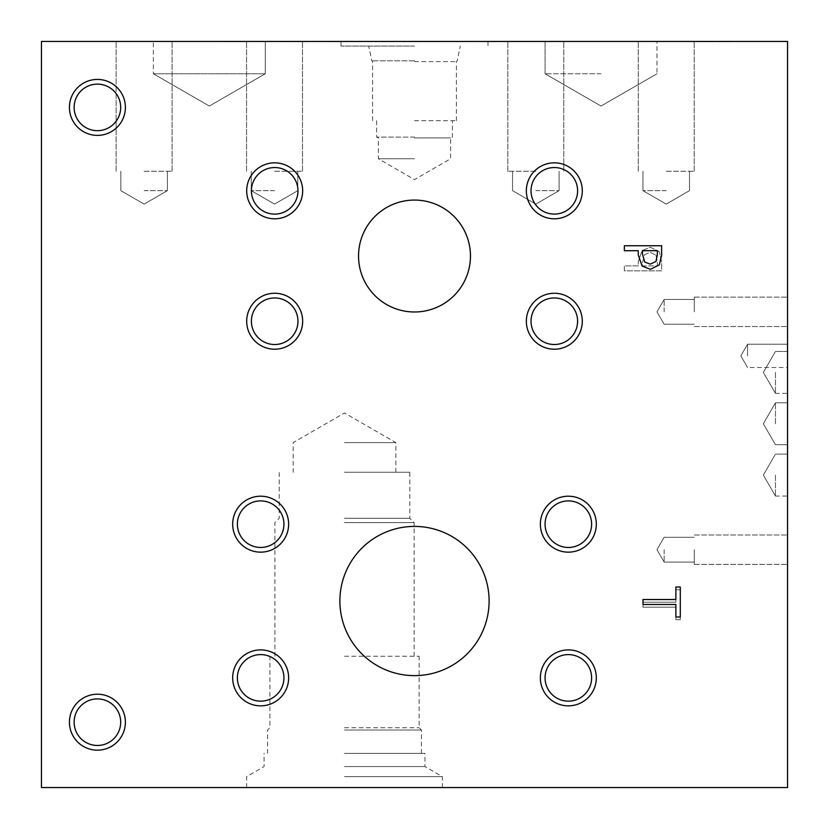 <?xml version="1.0" encoding="UTF-8"?>
<svg xmlns="http://www.w3.org/2000/svg" width="829" height="829" viewBox="0 0 829 829"><rect width="100%" height="100%" fill="white"/><g stroke="black" fill="none" stroke-linecap="round" stroke-linejoin="round"><path stroke-width="0.62" stroke-dasharray="4.14 3.11" d="M297.507 41.45L279.943 41.688L297.507 41.45M265.28 41.45L153.365 41.45L265.28 41.45L153.365 41.45L265.28 41.45L153.365 41.45L265.28 41.45L265.28 73.76L153.365 73.76L265.28 73.76L153.365 73.76L265.28 73.76L153.365 73.76L265.28 73.76L265.28 41.45L265.28 73.76L209.322 106.06L153.365 73.76L153.365 41.45M41.45 41.45L787.55 41.45L787.55 787.55L41.45 787.55L41.45 41.45M525.037 41.45L510.498 41.45L525.037 41.688M445.681 41.45L430.779 41.45L445.681 41.688M407.536 41.45L426.303 41.45L407.536 41.688M394.987 41.45L375.848 41.45L394.987 41.688M326.75 41.45L311.849 41.45L326.75 41.688M288.606 41.45L319.984 41.45L288.606 41.688M272.275 41.45L250.42 41.45L272.275 41.688M235.032 41.45L221.457 41.45L235.032 41.688M368.294 41.45L341.206 41.45L368.294 41.45M483.079 41.45L457.349 41.45L483.079 41.45M510.436 41.45L488.126 41.688L510.436 41.45M554.632 41.45L532.653 41.45L554.632 41.688M494.498 41.45L531.803 41.688L494.498 41.45M494.861 41.45L532.467 41.45L494.861 41.688M719.686 41.45L689.666 41.688L719.686 41.688M710.36 41.45L689.624 41.45L710.36 41.688M414.5 41.45L341.009 41.45L414.5 41.45M274.534 41.45L246.555 41.45L274.534 41.45M144.111 41.45L116.133 41.45L144.111 41.45M666.236 41.45L638.257 41.45L666.236 41.45M535.814 41.45L507.835 41.45L535.814 41.45M601.025 41.45L545.067 41.45L601.025 41.45M302.585 41.45L339.89 41.45L302.585 41.45M521.203 41.45L507.628 41.45L521.203 41.688M465.214 41.45L451.639 41.45L465.214 41.688M385.008 41.45L358.315 41.45L385.008 41.688M328.543 41.45L363.33 41.688L328.543 41.688M244.286 41.45L222.431 41.45L244.286 41.688M258.223 41.45L284.461 41.45L258.223 41.688M437.215 41.45L423.64 41.45L437.215 41.688M493.203 41.45L479.628 41.45L493.203 41.688M695.469 41.45L707.676 41.45L695.469 41.688M421.225 41.45L414.396 41.688L421.225 41.688M426.303 41.45L414.396 41.688L426.303 41.688M402.448 41.688L414.396 41.688L402.448 41.45M392.148 41.45L380.812 41.45L392.148 41.688M307.372 41.45L295.466 41.688L307.372 41.688M283.528 41.688L295.466 41.688L283.528 41.45M269.466 41.45L255.384 41.45L269.466 41.688M243.892 41.45L242.255 41.688L243.892 41.45M242.255 41.45L234.037 41.688L242.255 41.45M234.244 41.45L231.104 41.688L234.244 41.45M231.104 41.45L223.125 41.688L231.104 41.45M223.125 41.45L221.457 41.688L223.125 41.45M221.457 41.45L230.317 41.688L221.457 41.45M473.825 41.45L457.349 41.688L473.825 41.45M493.089 41.45L509.711 41.688L493.089 41.45M502.063 41.45L500.436 41.688L502.063 41.45M500.436 41.45L492.239 41.688L500.436 41.45M492.416 41.45L489.276 41.688L492.416 41.45M489.276 41.45L481.297 41.688L489.276 41.45M481.297 41.45L479.628 41.688L481.297 41.45M479.628 41.45L488.488 41.688L479.628 41.45M446.075 41.45L444.448 41.688L446.075 41.45M444.448 41.45L436.22 41.688L444.448 41.45M436.437 41.45L433.287 41.688L436.437 41.45M425.308 41.45L423.64 41.688L425.308 41.45M423.64 41.45L432.5 41.688L423.64 41.45M262.969 41.45L274.482 41.45L262.969 41.688M241.477 41.45L227.384 41.45L241.477 41.688M333.289 41.45L344.802 41.45L333.289 41.688M453.297 41.45L451.639 41.688L453.297 41.45M451.639 41.45L460.499 41.688L451.639 41.45M530.063 41.45L528.425 41.688L530.063 41.45M528.425 41.45L520.197 41.688L528.425 41.45M520.415 41.45L517.275 41.688L520.415 41.45M517.275 41.45L509.286 41.688L517.275 41.45M509.286 41.45L507.628 41.688L509.286 41.45M507.628 41.45L516.488 41.688L507.628 41.45M642.993 604.476L642.993 599.522L675.884 599.522L675.884 587.005L680.298 587.005L680.298 616.994L675.884 616.994L675.884 604.476L642.993 604.476M642.993 602.237L642.993 607.191L675.884 607.191L675.884 619.709L680.298 619.709L680.298 589.72L675.884 589.72L675.884 602.237L642.993 602.237L642.993 607.191L675.884 607.191L675.884 619.709L680.298 619.709L680.298 589.72L675.884 589.72L675.884 602.237L642.993 602.237M655.936 261.467L657.356 254.814L657.356 250.7L642.475 250.7L642.475 254.088L644.713 262.037L650.247 264.15L655.936 261.467M659.314 264.876L650.402 269.321L642.112 266.057L638.247 254.907L638.247 250.7L624.341 250.7L624.341 245.747L661.646 245.747L661.646 255.114L659.314 264.876M655.936 255.104L657.356 261.757L657.356 265.871L642.475 265.871L642.475 262.482L644.713 254.534L650.247 252.42L655.936 255.104L657.356 261.757L657.356 265.871L642.475 265.871L642.475 262.482L644.713 254.534L650.247 252.42L655.936 255.104M659.314 251.695L650.402 247.249L642.112 250.513L638.247 261.663L638.247 265.871L624.341 265.871L624.341 270.824L661.646 270.824L661.646 261.456L659.314 251.695L650.402 247.249L642.112 250.513L638.247 261.663L638.247 265.871L624.341 265.871L624.341 270.824L661.646 270.824L661.646 261.456L659.314 251.695M414.5 311.984A55.957 55.957 0 0 0 470.457 256.026A55.957 55.957 0 0 0 414.5 200.069A55.957 55.957 0 0 0 358.542 256.026A55.957 55.957 0 0 0 414.5 311.984A55.957 55.957 0 0 0 470.457 256.026A55.957 55.957 0 0 0 414.5 200.069A55.957 55.957 0 0 0 358.542 256.026A55.957 55.957 0 0 0 414.5 311.984A55.957 55.957 0 0 1 358.542 256.026A55.957 55.957 0 0 1 414.5 200.069A55.957 55.957 0 0 1 470.457 256.026A55.957 55.957 0 0 1 414.5 311.984M260.658 705.852A27.979 27.979 0 0 0 288.637 677.873A27.979 27.979 0 0 0 260.658 649.895A27.979 27.979 0 0 0 232.68 677.873A27.979 27.979 0 0 0 260.658 705.852A27.979 27.979 0 0 0 288.637 677.873A27.979 27.979 0 0 0 260.658 649.895A27.979 27.979 0 0 0 232.68 677.873A27.979 27.979 0 0 0 260.658 705.852A27.979 27.979 0 0 1 232.68 677.873A27.979 27.979 0 0 1 260.658 649.895A27.979 27.979 0 0 1 288.637 677.873A27.979 27.979 0 0 1 260.658 705.852M568.342 552.155A27.979 27.979 0 0 0 596.32 524.177A27.979 27.979 0 0 0 568.342 496.198A27.979 27.979 0 0 0 540.363 524.177A27.979 27.979 0 0 0 568.342 552.155A27.979 27.979 0 0 0 596.32 524.177A27.979 27.979 0 0 0 568.342 496.198A27.979 27.979 0 0 0 540.363 524.177A27.979 27.979 0 0 0 568.342 552.155A27.979 27.979 0 0 1 540.363 524.177A27.979 27.979 0 0 1 568.342 496.198A27.979 27.979 0 0 1 596.32 524.177A27.979 27.979 0 0 1 568.342 552.155M554.321 349.216A27.979 27.979 0 0 0 582.3 321.237A27.979 27.979 0 0 0 554.321 293.259A27.979 27.979 0 0 0 526.342 321.237A27.979 27.979 0 0 0 554.321 349.216A27.979 27.979 0 0 0 582.3 321.237A27.979 27.979 0 0 0 554.321 293.259A27.979 27.979 0 0 0 526.342 321.237A27.979 27.979 0 0 0 554.321 349.216A27.979 27.979 0 0 1 526.342 321.237A27.979 27.979 0 0 1 554.321 293.259A27.979 27.979 0 0 1 582.3 321.237A27.979 27.979 0 0 1 554.321 349.216M274.679 218.794A27.979 27.979 0 0 0 302.658 190.815A27.979 27.979 0 0 0 274.679 162.836A27.979 27.979 0 0 0 246.7 190.815A27.979 27.979 0 0 0 274.679 218.794A27.979 27.979 0 0 0 302.658 190.815A27.979 27.979 0 0 0 274.679 162.836A27.979 27.979 0 0 0 246.7 190.815A27.979 27.979 0 0 0 274.679 218.794A27.979 27.979 0 0 1 246.7 190.815A27.979 27.979 0 0 1 274.679 162.836A27.979 27.979 0 0 1 302.658 190.815A27.979 27.979 0 0 1 274.679 218.794M554.321 218.794A27.979 27.979 0 0 0 582.3 190.815A27.979 27.979 0 0 0 554.321 162.836A27.979 27.979 0 0 0 526.342 190.815A27.979 27.979 0 0 0 554.321 218.794A27.979 27.979 0 0 0 582.3 190.815A27.979 27.979 0 0 0 554.321 162.836A27.979 27.979 0 0 0 526.342 190.815A27.979 27.979 0 0 0 554.321 218.794A27.979 27.979 0 0 1 526.342 190.815A27.979 27.979 0 0 1 554.321 162.836A27.979 27.979 0 0 1 582.3 190.815A27.979 27.979 0 0 1 554.321 218.794M274.679 349.216A27.979 27.979 0 0 0 302.658 321.237A27.979 27.979 0 0 0 274.679 293.259A27.979 27.979 0 0 0 246.7 321.237A27.979 27.979 0 0 0 274.679 349.216A27.979 27.979 0 0 0 302.658 321.237A27.979 27.979 0 0 0 274.679 293.259A27.979 27.979 0 0 0 246.7 321.237A27.979 27.979 0 0 0 274.679 349.216A27.979 27.979 0 0 1 246.7 321.237A27.979 27.979 0 0 1 274.679 293.259A27.979 27.979 0 0 1 302.658 321.237A27.979 27.979 0 0 1 274.679 349.216M568.373 705.852A27.979 27.979 0 0 0 596.352 677.873A27.979 27.979 0 0 0 568.373 649.895A27.979 27.979 0 0 0 540.394 677.873A27.979 27.979 0 0 0 568.373 705.852A27.979 27.979 0 0 1 540.394 677.873A27.979 27.979 0 0 1 568.373 649.895A27.979 27.979 0 0 1 596.352 677.873A27.979 27.979 0 0 1 568.373 705.852M260.627 552.155A27.979 27.979 0 0 0 288.606 524.177A27.979 27.979 0 0 0 260.627 496.198A27.979 27.979 0 0 0 232.648 524.177A27.979 27.979 0 0 0 260.627 552.155A27.979 27.979 0 0 1 232.648 524.177A27.979 27.979 0 0 1 260.627 496.198A27.979 27.979 0 0 1 288.606 524.177A27.979 27.979 0 0 1 260.627 552.155M414.5 675.635A74.61 74.61 0 0 0 489.11 601.025A74.61 74.61 0 0 0 414.5 526.415A74.61 74.61 0 0 0 339.89 601.025A74.61 74.61 0 0 0 414.5 675.635A74.61 74.61 0 0 0 489.11 601.025A74.61 74.61 0 0 0 414.5 526.415A74.61 74.61 0 0 0 339.89 601.025A74.61 74.61 0 0 0 414.5 675.635A74.61 74.61 0 0 1 339.89 601.025A74.61 74.61 0 0 1 414.5 526.415A74.61 74.61 0 0 1 489.11 601.025A74.61 74.61 0 0 1 414.5 675.635M97.407 135.386A27.979 27.979 0 0 0 125.386 107.407A27.979 27.979 0 0 0 97.407 79.429A27.979 27.979 0 0 0 69.429 107.407A27.979 27.979 0 0 0 97.407 135.386A27.979 27.979 0 0 0 125.386 107.407A27.979 27.979 0 0 0 97.407 79.429A27.979 27.979 0 0 0 69.429 107.407A27.979 27.979 0 0 0 97.407 135.386A27.979 27.979 0 0 1 69.429 107.407A27.979 27.979 0 0 1 97.407 79.429A27.979 27.979 0 0 1 125.386 107.407A27.979 27.979 0 0 1 97.407 135.386M97.407 750.172A27.979 27.979 0 0 0 125.386 722.194A27.979 27.979 0 0 0 97.407 694.215A27.979 27.979 0 0 0 69.429 722.194A27.979 27.979 0 0 0 97.407 750.172A27.979 27.979 0 0 0 125.386 722.194A27.979 27.979 0 0 0 97.407 694.215A27.979 27.979 0 0 0 69.429 722.194A27.979 27.979 0 0 0 97.407 750.172A27.979 27.979 0 0 1 69.429 722.194A27.979 27.979 0 0 1 97.407 694.215A27.979 27.979 0 0 1 125.386 722.194A27.979 27.979 0 0 1 97.407 750.172M526.726 41.45L509.161 41.45L526.726 41.688M334.812 41.45L317.248 41.45L334.812 41.688M731.054 41.45L721.106 41.688L731.054 41.688M704.754 41.45L716.971 41.45L704.754 41.688M695.427 41.45L707.645 41.45L695.427 41.688M344.512 776.659L442.406 776.659L344.512 776.659M344.512 787.55L442.406 787.55L344.512 787.55M344.512 766.576L424.945 766.576L344.512 766.576M344.512 753.374L424.945 753.374L344.512 753.374M344.512 730.028L421.443 730.028L344.512 730.028M344.512 727.717L419.122 727.717L344.512 727.717M344.512 656.236L419.122 656.236L344.512 656.236M344.512 522.612L414.127 522.612L344.512 522.612M344.512 518.28L409.795 518.28L344.512 518.28M344.512 472.25L409.795 472.25L344.512 472.25M344.512 442.613L395.847 442.613L344.512 442.613M97.407 698.909A23.274 23.274 0 0 0 74.133 722.194A23.274 23.274 0 0 0 97.407 745.468A23.274 23.274 0 0 0 120.682 722.194A23.274 23.274 0 0 0 97.407 698.909A23.274 23.274 0 0 1 120.682 722.194A23.274 23.274 0 0 1 97.407 745.468A23.274 23.274 0 0 1 74.133 722.194A23.274 23.274 0 0 1 97.407 698.909A23.274 23.274 0 0 1 117.563 733.831A23.274 23.274 0 0 1 77.252 733.831A23.274 23.274 0 0 1 97.407 698.909M97.407 84.123A23.274 23.274 0 0 0 74.133 107.407A23.274 23.274 0 0 0 97.407 130.681A23.274 23.274 0 0 0 120.682 107.407A23.274 23.274 0 0 0 97.407 84.123A23.274 23.274 0 0 1 120.682 107.407A23.274 23.274 0 0 1 97.407 130.681A23.274 23.274 0 0 1 74.133 107.407A23.274 23.274 0 0 1 97.407 84.123A23.274 23.274 0 0 1 117.563 119.044A23.274 23.274 0 0 1 77.252 119.044A23.274 23.274 0 0 1 97.407 84.123M568.342 500.903A23.274 23.274 0 0 0 545.067 524.177A23.274 23.274 0 0 0 568.342 547.451A23.274 23.274 0 0 0 591.626 524.177A23.274 23.274 0 0 0 568.342 500.903A23.274 23.274 0 0 1 591.626 524.177A23.274 23.274 0 0 1 568.342 547.451A23.274 23.274 0 0 1 545.067 524.177A23.274 23.274 0 0 1 568.342 500.903A23.274 23.274 0 0 1 588.507 535.814A23.274 23.274 0 0 1 548.187 535.814A23.274 23.274 0 0 1 568.342 500.903M260.658 654.599A23.274 23.274 0 0 0 237.374 677.873A23.274 23.274 0 0 0 260.658 701.147A23.274 23.274 0 0 0 283.932 677.873A23.274 23.274 0 0 0 260.658 654.599A23.274 23.274 0 0 1 283.932 677.873A23.274 23.274 0 0 1 260.658 701.147A23.274 23.274 0 0 1 237.374 677.873A23.274 23.274 0 0 1 260.658 654.599A23.274 23.274 0 0 1 280.813 689.51A23.274 23.274 0 0 1 240.493 689.51A23.274 23.274 0 0 1 260.658 654.599M554.321 297.963A23.274 23.274 0 0 0 531.037 321.237A23.274 23.274 0 0 0 554.321 344.512A23.274 23.274 0 0 0 577.595 321.237A23.274 23.274 0 0 0 554.321 297.963A23.274 23.274 0 0 1 577.595 321.237A23.274 23.274 0 0 1 554.321 344.512A23.274 23.274 0 0 1 531.037 321.237A23.274 23.274 0 0 1 554.321 297.963A23.274 23.274 0 0 1 574.476 332.875A23.274 23.274 0 0 1 534.156 332.875A23.274 23.274 0 0 1 554.321 297.963M274.679 167.541A23.274 23.274 0 0 0 251.405 190.815A23.274 23.274 0 0 0 274.679 214.1A23.274 23.274 0 0 0 297.963 190.815A23.274 23.274 0 0 0 274.679 167.541A23.274 23.274 0 0 1 297.963 190.815A23.274 23.274 0 0 1 274.679 214.1A23.274 23.274 0 0 1 251.405 190.815A23.274 23.274 0 0 1 274.679 167.541A23.274 23.274 0 0 1 294.844 202.463A23.274 23.274 0 0 1 254.524 202.463A23.274 23.274 0 0 1 274.679 167.541M554.321 167.541A23.274 23.274 0 0 0 531.037 190.815A23.274 23.274 0 0 0 554.321 214.1A23.274 23.274 0 0 0 577.595 190.815A23.274 23.274 0 0 0 554.321 167.541A23.274 23.274 0 0 1 577.595 190.815A23.274 23.274 0 0 1 554.321 214.1A23.274 23.274 0 0 1 531.037 190.815A23.274 23.274 0 0 1 554.321 167.541A23.274 23.274 0 0 1 574.476 202.463A23.274 23.274 0 0 1 534.156 202.463A23.274 23.274 0 0 1 554.321 167.541M274.679 297.963A23.274 23.274 0 0 0 251.405 321.237A23.274 23.274 0 0 0 274.679 344.512A23.274 23.274 0 0 0 297.963 321.237A23.274 23.274 0 0 0 274.679 297.963A23.274 23.274 0 0 1 297.963 321.237A23.274 23.274 0 0 1 274.679 344.512A23.274 23.274 0 0 1 251.405 321.237A23.274 23.274 0 0 1 274.679 297.963A23.274 23.274 0 0 1 294.844 332.875A23.274 23.274 0 0 1 254.524 332.875A23.274 23.274 0 0 1 274.679 297.963M260.658 500.903A23.274 23.274 0 0 0 237.374 524.177A23.274 23.274 0 0 0 260.658 547.451A23.274 23.274 0 0 0 283.932 524.177A23.274 23.274 0 0 0 260.658 500.903M260.658 552.155A27.979 27.979 0 0 0 288.637 524.177A27.979 27.979 0 0 0 260.658 496.198A27.979 27.979 0 0 0 232.68 524.177A27.979 27.979 0 0 0 260.658 552.155M568.342 654.599A23.274 23.274 0 0 0 545.067 677.873A23.274 23.274 0 0 0 568.342 701.147A23.274 23.274 0 0 0 591.626 677.873A23.274 23.274 0 0 0 568.342 654.599M568.342 705.852A27.979 27.979 0 0 0 596.32 677.873A27.979 27.979 0 0 0 568.342 649.895A27.979 27.979 0 0 0 540.363 677.873A27.979 27.979 0 0 0 568.342 705.852M260.627 500.903A23.274 23.274 0 0 1 283.901 524.177A23.274 23.274 0 0 1 260.627 547.451A23.274 23.274 0 0 1 237.343 524.177A23.274 23.274 0 0 1 260.627 500.903A23.274 23.274 0 0 1 280.782 535.814A23.274 23.274 0 0 1 240.462 535.814A23.274 23.274 0 0 1 260.627 500.903M568.373 654.599A23.274 23.274 0 0 1 591.657 677.873A23.274 23.274 0 0 1 568.373 701.147A23.274 23.274 0 0 1 545.099 677.873A23.274 23.274 0 0 1 568.373 654.599A23.274 23.274 0 0 1 588.538 689.51A23.274 23.274 0 0 1 548.218 689.51A23.274 23.274 0 0 1 568.373 654.599M414.5 158.743L378.387 158.743L414.5 158.743M414.5 137.894L450.613 137.894L414.5 137.894M414.5 137.096L376.604 137.096L414.5 137.096M414.5 120.682L456.427 120.682L414.5 120.682M414.5 61.595L456.427 61.595L414.5 61.595M414.5 46.072L341.009 46.072L414.5 46.072M414.5 60.818L371.827 60.818L414.5 60.849M274.534 190.66L251.249 190.66L274.534 190.66M274.534 171.271L302.512 171.271L274.534 171.271M144.111 190.66L167.396 190.66L144.111 190.66M144.111 171.271L172.09 171.271L144.111 171.271M666.236 190.66L642.952 190.66L666.236 190.66M666.236 171.271L694.215 171.271L666.236 171.271M535.814 190.66L559.098 190.66L535.814 190.66M535.814 171.271L507.835 171.271L535.814 171.271M601.025 73.76L545.067 73.76L601.025 73.76M775.447 475.079L775.447 496.053L775.447 475.079M787.55 475.079L787.55 496.053L787.55 475.079M775.447 423.754L775.447 402.79L775.447 423.754M787.55 423.754L787.55 444.717L787.55 423.754M775.447 372.418L775.447 393.381L775.447 372.418M787.55 372.418L787.55 393.381L787.55 372.418M747.561 355.859L747.561 344.222L747.561 355.859M787.55 355.859L787.55 344.222L787.55 355.859M664.133 311.839L664.133 299.456L664.133 311.839M694.287 311.839L694.287 297.134L694.287 311.839M787.55 311.839L787.55 297.134L787.55 311.839M664.133 549.689L664.133 562.083L664.133 549.689M694.287 549.689L694.287 564.394L694.287 549.689M787.55 549.689L787.55 564.394L787.55 549.689M442.406 787.55L442.406 776.659L424.945 766.576L424.945 753.374M246.627 787.55L246.627 776.659L264.088 766.576L264.088 753.374M421.443 753.374L421.443 730.028L419.122 727.717L419.122 656.236M267.591 753.374L267.591 730.028L269.902 727.717L269.902 656.236M414.127 656.236L414.127 522.612L409.795 518.28L409.795 472.25M274.907 656.236L274.907 522.612L279.228 518.28L279.228 472.25M395.847 472.25L395.847 442.613L344.512 412.977L293.186 442.613L293.186 472.25M376.604 120.682L376.604 137.096L378.387 137.894L378.387 158.743L414.5 179.592L450.613 158.743L450.613 137.894L452.396 137.096L452.396 120.682M456.427 120.682L456.427 61.595L457.173 60.849L460.313 46.072M372.573 120.682L372.573 61.595L371.827 60.849L368.687 46.072M341.009 41.45L341.009 46.072M487.991 41.45L487.991 46.072M274.534 204.1L297.808 190.66L297.808 171.271L297.808 190.66L297.808 171.271L297.808 190.66L297.808 171.271L297.808 190.66L274.534 204.1L251.249 190.66L251.249 171.271L251.249 190.66L251.249 171.271L251.249 190.66L251.249 171.271L251.249 190.66L274.534 204.1L297.808 190.66L274.534 204.1L251.249 190.66L274.534 204.1L297.808 190.66L274.534 204.1L251.249 190.66L274.534 204.1M302.512 171.271L302.512 41.45L302.512 171.271M246.555 171.271L246.555 41.45L246.555 171.271M144.111 204.1L167.396 190.66L167.396 171.271L167.396 190.66L167.396 171.271L167.396 190.66L167.396 171.271L167.396 190.66L144.111 204.1L120.837 190.66L120.837 171.271L120.837 190.66L120.837 171.271L120.837 190.66L120.837 171.271L120.837 190.66L144.111 204.1L167.396 190.66L144.111 204.1L120.837 190.66L144.111 204.1L167.396 190.66L144.111 204.1L120.837 190.66L144.111 204.1M172.09 171.271L172.09 41.45L172.09 171.271M116.133 171.271L116.133 41.45L116.133 171.271M666.236 204.1L689.51 190.66L689.51 171.271L689.51 190.66L689.51 171.271L689.51 190.66L689.51 171.271L689.51 190.66L666.236 204.1L642.952 190.66L642.952 171.271L642.952 190.66L642.952 171.271L642.952 190.66L642.952 171.271L642.952 190.66L666.236 204.1L689.51 190.66L666.236 204.1L642.952 190.66L666.236 204.1L689.51 190.66L666.236 204.1L642.952 190.66L666.236 204.1M694.215 171.271L694.215 41.45L694.215 171.271M638.257 171.271L638.257 41.45L638.257 171.271M535.814 204.1L559.098 190.66L559.098 171.271L559.098 190.66L559.098 171.271L559.098 190.66L559.098 171.271L559.098 190.66L535.814 204.1L512.54 190.66L512.54 171.271L512.54 190.66L512.54 171.271L512.54 190.66L512.54 171.271L512.54 190.66L535.814 204.1L559.098 190.66L535.814 204.1L512.54 190.66L535.814 204.1L559.098 190.66L535.814 204.1L512.54 190.66L535.814 204.1M563.793 171.271L563.793 41.45L563.793 171.271M507.835 171.271L507.835 41.45L507.835 171.271M545.067 41.45L545.067 73.76L545.067 41.45L545.067 73.76L601.025 106.06L656.982 73.76L601.025 106.06L545.067 73.76L601.025 106.06L656.982 73.76L656.982 41.45M209.322 106.06L265.28 73.76L209.322 106.06L153.365 73.76L209.322 106.06M787.55 454.116L775.447 454.116L787.55 454.116L775.447 454.116L763.343 475.079L775.447 496.053L763.343 475.079L775.447 454.116L763.343 475.079L775.447 496.053L787.55 496.053M763.343 423.754L775.447 444.717L787.55 444.717L775.447 444.717L787.55 444.717L775.447 444.717L787.55 444.717L775.447 444.717L763.343 423.754L775.447 402.79L787.55 402.79L775.447 402.79L787.55 402.79L775.447 402.79L787.55 402.79L775.447 402.79L763.343 423.754L775.447 444.717L763.343 423.754L775.447 402.79L763.343 423.754L775.447 444.717L763.343 423.754L775.447 402.79L763.343 423.754M787.55 351.455L775.447 351.455L787.55 351.455L775.447 351.455L763.343 372.418L775.447 393.381L763.343 372.418L775.447 351.455L763.343 372.418L775.447 393.381L787.55 393.381M787.55 344.222L747.561 344.222L787.55 344.222L747.561 344.222L740.846 355.859L747.561 367.496L740.846 355.859L747.561 344.222L740.846 355.859L747.561 367.496L787.55 367.496M656.982 311.839L664.133 324.222L694.287 324.222L664.133 324.222L694.287 324.222L664.133 324.222L694.287 324.222L664.133 324.222L656.982 311.839L664.133 299.456L694.287 299.456L664.133 299.456L694.287 299.456L664.133 299.456L694.287 299.456L664.133 299.456L656.982 311.839L664.133 324.222L656.982 311.839L664.133 299.456L656.982 311.839L664.133 324.222L656.982 311.839L664.133 299.456L656.982 311.839M694.287 326.533L787.55 326.533L694.287 326.533M694.287 297.134L787.55 297.134L694.287 297.134M656.982 549.689L664.133 562.083L694.287 562.083L664.133 562.083L694.287 562.083L664.133 562.083L694.287 562.083L664.133 562.083L656.982 549.689L664.133 537.306L694.287 537.306L664.133 537.306L694.287 537.306L664.133 537.306L694.287 537.306L664.133 537.306L656.982 549.689L664.133 562.083L656.982 549.689L664.133 537.306L656.982 549.689L664.133 562.083L656.982 549.689L664.133 537.306L656.982 549.689M694.287 564.394L787.55 564.394L694.287 564.394M694.287 534.995L787.55 534.995L694.287 534.995"/><path stroke-width="1.24" d="M41.45 41.45L787.55 41.45L787.55 787.55L41.45 787.55L41.45 41.45M642.993 604.476L642.993 599.522L675.884 599.522L675.884 587.005L680.298 587.005L680.298 616.994L675.884 616.994L675.884 604.476L642.993 604.476M655.936 261.467L657.356 254.814L657.356 250.7L642.475 250.7L642.475 254.088L644.713 262.037L650.247 264.15L655.936 261.467M659.314 264.876L650.402 269.321L642.112 266.057L638.247 254.907L638.247 250.7L624.341 250.7L624.341 245.747L661.646 245.747L661.646 255.114L659.314 264.876M414.5 311.984A55.957 55.957 0 0 1 358.542 256.026A55.957 55.957 0 0 1 414.5 200.069A55.957 55.957 0 0 1 470.457 256.026A55.957 55.957 0 0 1 414.5 311.984M568.342 705.852A27.979 27.979 0 0 1 540.363 677.873A27.979 27.979 0 0 1 568.342 649.895A27.979 27.979 0 0 1 596.32 677.873A27.979 27.979 0 0 1 568.342 705.852M260.658 552.155A27.979 27.979 0 0 1 232.68 524.177A27.979 27.979 0 0 1 260.658 496.198A27.979 27.979 0 0 1 288.637 524.177A27.979 27.979 0 0 1 260.658 552.155M274.679 349.216A27.979 27.979 0 0 1 246.7 321.237A27.979 27.979 0 0 1 274.679 293.259A27.979 27.979 0 0 1 302.658 321.237A27.979 27.979 0 0 1 274.679 349.216M554.321 218.794A27.979 27.979 0 0 1 526.342 190.815A27.979 27.979 0 0 1 554.321 162.836A27.979 27.979 0 0 1 582.3 190.815A27.979 27.979 0 0 1 554.321 218.794M274.679 218.794A27.979 27.979 0 0 1 246.7 190.815A27.979 27.979 0 0 1 274.679 162.836A27.979 27.979 0 0 1 302.658 190.815A27.979 27.979 0 0 1 274.679 218.794M554.321 349.216A27.979 27.979 0 0 1 526.342 321.237A27.979 27.979 0 0 1 554.321 293.259A27.979 27.979 0 0 1 582.3 321.237A27.979 27.979 0 0 1 554.321 349.216M260.658 705.852A27.979 27.979 0 0 1 232.68 677.873A27.979 27.979 0 0 1 260.658 649.895A27.979 27.979 0 0 1 288.637 677.873A27.979 27.979 0 0 1 260.658 705.852M568.342 552.155A27.979 27.979 0 0 1 540.363 524.177A27.979 27.979 0 0 1 568.342 496.198A27.979 27.979 0 0 1 596.32 524.177A27.979 27.979 0 0 1 568.342 552.155M414.5 675.635A74.61 74.61 0 0 1 339.89 601.025A74.61 74.61 0 0 1 414.5 526.415A74.61 74.61 0 0 1 489.11 601.025A74.61 74.61 0 0 1 414.5 675.635M97.407 135.386A27.979 27.979 0 0 1 69.429 107.407A27.979 27.979 0 0 1 97.407 79.429A27.979 27.979 0 0 1 125.386 107.407A27.979 27.979 0 0 1 97.407 135.386M97.407 750.172A27.979 27.979 0 0 1 69.429 722.194A27.979 27.979 0 0 1 97.407 694.215A27.979 27.979 0 0 1 125.386 722.194A27.979 27.979 0 0 1 97.407 750.172M97.407 698.909A23.274 23.274 0 0 0 77.252 733.831A23.274 23.274 0 0 0 117.563 733.831A23.274 23.274 0 0 0 97.407 698.909M97.407 84.123A23.274 23.274 0 0 0 77.252 119.044A23.274 23.274 0 0 0 117.563 119.044A23.274 23.274 0 0 0 97.407 84.123M568.342 500.903A23.274 23.274 0 0 0 548.187 535.814A23.274 23.274 0 0 0 588.507 535.814A23.274 23.274 0 0 0 568.342 500.903M260.658 654.599A23.274 23.274 0 0 0 240.493 689.51A23.274 23.274 0 0 0 280.813 689.51A23.274 23.274 0 0 0 260.658 654.599M554.321 297.963A23.274 23.274 0 0 0 534.156 332.875A23.274 23.274 0 0 0 574.476 332.875A23.274 23.274 0 0 0 554.321 297.963M274.679 167.541A23.274 23.274 0 0 0 254.524 202.463A23.274 23.274 0 0 0 294.844 202.463A23.274 23.274 0 0 0 274.679 167.541M554.321 167.541A23.274 23.274 0 0 0 534.156 202.463A23.274 23.274 0 0 0 574.476 202.463A23.274 23.274 0 0 0 554.321 167.541M274.679 297.963A23.274 23.274 0 0 0 254.524 332.875A23.274 23.274 0 0 0 294.844 332.875A23.274 23.274 0 0 0 274.679 297.963M260.658 500.903A23.274 23.274 0 0 0 240.493 535.814A23.274 23.274 0 0 0 280.813 535.814A23.274 23.274 0 0 0 260.658 500.903M568.342 654.599A23.274 23.274 0 0 0 548.187 689.51A23.274 23.274 0 0 0 588.507 689.51A23.274 23.274 0 0 0 568.342 654.599"/></g></svg>
